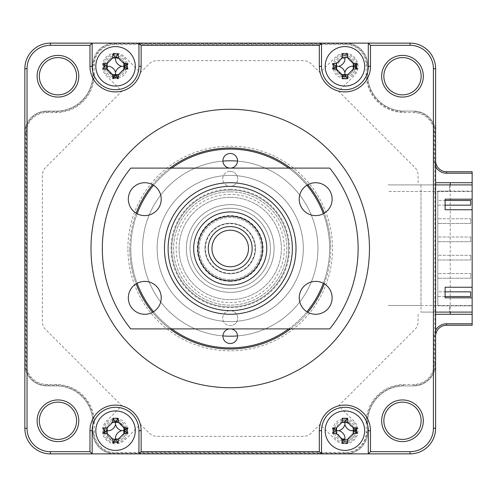 <?xml version="1.0" encoding="UTF-8"?>
<svg xmlns="http://www.w3.org/2000/svg" width="497" height="497" viewBox="0 0 497 497"><rect width="100%" height="100%" fill="white"/><g stroke="black" fill="none" stroke-linecap="round" stroke-linejoin="round"><path stroke-width="0.37" stroke-dasharray="2.48 1.86" d="M344.906 421.537A9.139 9.139 0 0 1 354.026 430.191A9.139 9.139 0 0 0 335.879 429.24A9.139 9.139 0 0 0 342.066 439.36A9.139 9.139 0 0 1 344.906 421.537M354.026 431.154A9.139 9.139 0 0 1 347.738 439.36A9.139 9.139 0 0 0 354.026 431.154M115.552 57.192A9.139 9.139 0 0 1 124.238 63.492A9.139 9.139 0 0 0 115.552 57.192A9.139 9.139 0 0 0 106.526 67.722A9.139 9.139 0 0 1 115.552 57.192M124.679 65.846A9.139 9.139 0 0 1 124.679 66.809A9.139 9.139 0 0 0 124.679 65.846M124.238 69.164A9.139 9.139 0 0 1 118.385 75.016A9.139 9.139 0 0 0 124.238 69.164M116.031 75.451A9.139 9.139 0 0 1 115.074 75.451A9.139 9.139 0 0 0 116.031 75.451M115.552 421.537A9.139 9.139 0 0 1 116.95 421.642A9.139 9.139 0 0 0 106.414 430.675A9.139 9.139 0 0 0 124.238 433.508A9.139 9.139 0 0 1 106.414 430.675A9.139 9.139 0 0 1 115.552 421.537M118.385 421.984A9.139 9.139 0 0 1 124.238 427.836A9.139 9.139 0 0 0 118.385 421.984M124.679 430.191A9.139 9.139 0 0 1 124.679 431.154A9.139 9.139 0 0 0 124.679 430.191M230.229 310.662A7.492 7.492 0 0 1 237.721 318.155A7.492 7.492 0 0 1 230.229 325.647A7.492 7.492 0 0 0 237.721 318.155A7.492 7.492 0 0 0 230.229 310.662A7.492 7.492 0 0 0 222.737 318.155A7.492 7.492 0 0 0 230.229 325.647A7.492 7.492 0 0 1 222.737 318.155A7.492 7.492 0 0 1 230.229 310.662M230.229 191.854A56.646 56.646 0 0 1 286.868 248.5A56.646 56.646 0 0 1 230.229 305.146A56.646 56.646 0 0 1 173.583 248.5A56.646 56.646 0 0 1 230.229 191.854A56.646 56.646 0 0 1 286.868 248.5A56.646 56.646 0 0 1 230.229 305.146A56.646 56.646 0 0 1 173.583 248.5A56.646 56.646 0 0 1 230.229 191.854M230.229 189.301A59.199 59.199 0 0 1 289.428 248.5A59.199 59.199 0 0 1 230.229 307.699A59.199 59.199 0 0 1 171.024 248.5A59.199 59.199 0 0 1 230.229 189.301M230.229 171.353A7.492 7.492 0 0 1 237.721 178.845A7.492 7.492 0 0 1 230.229 186.338A7.492 7.492 0 0 0 237.721 178.845A7.492 7.492 0 0 0 230.229 171.353A7.492 7.492 0 0 0 222.737 178.845A7.492 7.492 0 0 0 230.229 186.338A7.492 7.492 0 0 1 222.737 178.845A7.492 7.492 0 0 1 230.229 171.353M344.906 57.192A9.139 9.139 0 0 1 346.297 57.298A9.139 9.139 0 0 0 335.873 67.722A9.139 9.139 0 0 1 344.906 57.192M347.738 57.64A9.139 9.139 0 0 1 354.026 65.846A9.139 9.139 0 0 0 347.738 57.64M354.026 66.809A9.139 9.139 0 0 1 345.384 75.451A9.139 9.139 0 0 0 354.026 66.809M342.066 75.016A9.139 9.139 0 0 1 336.221 69.164A9.139 9.139 0 0 0 342.066 75.016M435.608 330.356A12.425 12.425 0 0 0 434.142 336.208L434.142 363.978A20.464 20.464 0 0 1 413.678 384.442L404.179 384.442A38.008 38.008 0 0 0 366.171 422.45L366.171 431.949A20.464 20.464 0 0 1 345.707 452.419L114.751 452.419A20.464 20.464 0 0 1 94.281 431.949L94.281 422.45A38.008 38.008 0 0 0 56.279 384.442L46.774 384.442A20.464 20.464 0 0 1 26.31 363.978L26.31 133.022A20.464 20.464 0 0 1 46.774 112.558L56.279 112.558A38.008 38.008 0 0 0 94.281 74.55L94.281 65.051A20.464 20.464 0 0 1 114.751 44.581L345.707 44.581A20.464 20.464 0 0 1 366.171 65.051L366.171 74.55A38.008 38.008 0 0 0 404.179 112.558L413.678 112.558A20.464 20.464 0 0 1 434.142 133.022L434.142 160.792A12.425 12.425 0 0 0 435.608 166.644M434.142 336.208L435.608 336.208L435.608 363.978A21.924 21.924 0 0 1 413.678 385.908L404.179 385.908A36.542 36.542 0 0 0 367.631 422.45L367.631 431.949A21.924 21.924 0 0 1 345.707 453.879L114.751 453.879A21.924 21.924 0 0 1 92.821 431.949L92.821 422.45A36.542 36.542 0 0 0 56.279 385.908L46.774 385.908A21.924 21.924 0 0 1 24.85 363.978L24.85 133.022A21.924 21.924 0 0 1 46.774 111.092L56.279 111.092A36.542 36.542 0 0 0 92.821 74.55L92.821 65.051A21.924 21.924 0 0 1 114.751 43.121L345.707 43.121A21.924 21.924 0 0 1 367.631 65.051L367.631 74.55A36.542 36.542 0 0 0 404.179 111.092L413.678 111.092A21.924 21.924 0 0 1 435.608 133.022L435.608 160.792A10.965 10.965 0 0 0 446.567 171.757L472.15 171.757L472.15 325.243L446.567 325.243A10.965 10.965 0 0 0 435.608 336.208L435.608 363.978A21.924 21.924 0 0 1 413.678 385.908L413.678 384.442M434.875 363.978L434.875 133.022A21.197 21.197 0 0 0 413.678 111.825L413.678 111.092A21.924 21.924 0 0 1 435.608 133.022L435.608 363.978L434.875 363.978A21.197 21.197 0 0 1 413.678 385.175L413.678 385.908L404.179 385.908A36.542 36.542 0 0 0 367.631 422.45L367.631 431.949A21.924 21.924 0 0 1 345.707 453.879L410.025 453.879A25.583 25.583 0 0 0 435.608 428.296L435.608 363.978A21.924 21.924 0 0 1 413.678 385.908A21.924 21.924 0 0 0 435.608 363.978A21.924 21.924 0 0 1 413.678 385.908L404.179 385.908A36.542 36.542 0 0 0 367.631 422.45L367.631 431.949A21.924 21.924 0 0 1 345.707 453.879A21.924 21.924 0 0 0 367.631 431.949L367.631 422.45A36.542 36.542 0 0 1 404.179 385.908L413.678 385.908A21.924 21.924 0 0 0 435.608 363.978L435.608 133.022A21.924 21.924 0 0 0 413.678 111.092L404.179 111.092A36.542 36.542 0 0 1 367.631 74.55L366.904 74.55A37.275 37.275 0 0 0 404.179 111.825L404.179 111.092A36.542 36.542 0 0 1 367.631 74.55L367.631 65.051L366.904 65.051A21.197 21.197 0 0 0 345.707 43.854L114.751 43.854A21.197 21.197 0 0 0 93.554 65.051L92.821 65.051L92.821 74.55A36.542 36.542 0 0 1 56.279 111.092L46.774 111.092A21.924 21.924 0 0 0 24.85 133.022L24.85 363.978A21.924 21.924 0 0 0 46.774 385.908L56.279 385.908A36.542 36.542 0 0 1 92.821 422.45L92.821 431.949A21.924 21.924 0 0 0 114.751 453.879L345.707 453.879A21.924 21.924 0 0 0 367.631 431.949L367.631 422.45A36.542 36.542 0 0 1 404.179 385.908L413.678 385.908L404.179 385.908A36.542 36.542 0 0 0 367.631 422.45L367.631 431.949A21.924 21.924 0 0 1 345.707 453.879L114.751 453.879A21.924 21.924 0 0 1 92.821 431.949L92.821 422.45A36.542 36.542 0 0 0 56.279 385.908L46.774 385.908A21.924 21.924 0 0 1 24.85 363.978L24.85 133.022A21.924 21.924 0 0 1 46.774 111.092L56.279 111.092A36.542 36.542 0 0 0 92.821 74.55L92.821 65.051A21.924 21.924 0 0 1 114.751 43.121L345.707 43.121A21.924 21.924 0 0 1 367.631 65.051L367.631 74.55A36.542 36.542 0 0 0 404.179 111.092L413.678 111.092A21.924 21.924 0 0 1 435.608 133.022L435.608 160.792L434.142 160.792M434.875 133.022L435.608 133.022L435.608 68.704A25.583 25.583 0 0 0 410.025 43.121L345.707 43.121A21.924 21.924 0 0 1 367.631 65.051A21.924 21.924 0 0 0 345.707 43.121A21.924 21.924 0 0 1 367.631 65.051L367.631 74.55A36.542 36.542 0 0 0 404.179 111.092L413.678 111.092A21.924 21.924 0 0 1 435.608 133.022A21.924 21.924 0 0 0 413.678 111.092L404.179 111.092L404.179 112.558M366.171 422.45L366.904 422.45A37.275 37.275 0 0 1 404.179 385.175L404.179 384.442M366.171 74.55L367.631 74.55A36.542 36.542 0 0 0 404.179 111.092L413.678 111.092L413.678 112.558M435.608 314.278L472.15 314.278M472.15 184.915L472.15 199.167L472.15 191.128L449.493 191.128L449.493 184.915L472.15 184.915L472.15 191.494L388.101 191.494L472.15 191.494L472.15 312.085L472.15 305.872L437.801 305.872L472.15 305.872L472.15 297.833L472.15 312.085L449.493 312.085L449.493 305.872L449.493 312.085L472.15 312.085L472.15 184.915L472.15 191.128L437.801 191.128L437.801 305.872L437.801 191.128L449.493 191.128L449.493 184.915L472.15 184.915L388.101 184.915L435.608 184.915L435.608 363.978L434.142 363.978M472.15 182.722L435.608 182.722M450.226 184.915L450.226 312.085M418.064 314.278L418.064 321.764A10.965 10.965 0 0 1 414.852 329.517L338.6 405.769L354.206 421.369A13.158 13.158 0 0 1 354.206 439.975A13.158 13.158 0 0 1 335.599 439.975L320 424.37L311.246 433.123A10.965 10.965 0 0 1 303.493 436.335L156.965 436.335A10.965 10.965 0 0 1 149.212 433.123L140.458 424.37L124.853 439.975A13.158 13.158 0 0 1 106.252 439.975A13.158 13.158 0 0 1 106.252 421.369L121.852 405.769L45.6 329.517A10.965 10.965 0 0 1 42.394 321.764L42.394 175.236A10.965 10.965 0 0 1 45.6 167.483L121.852 91.231L106.252 75.631A13.158 13.158 0 0 1 106.252 57.025A13.158 13.158 0 0 1 124.853 57.025L140.458 72.63L149.212 63.877A10.965 10.965 0 0 1 156.965 60.665L303.493 60.665A10.965 10.965 0 0 1 311.246 63.877L320 72.63L335.599 57.025A13.158 13.158 0 0 1 354.206 57.025A13.158 13.158 0 0 1 354.206 75.631L338.6 91.231L414.852 167.483A10.965 10.965 0 0 1 418.064 175.236L418.064 182.722M112.72 75.016A9.139 9.139 0 0 1 106.867 69.164A9.139 9.139 0 0 0 112.72 75.016M324.305 283.837A100.493 100.493 0 0 0 330.722 248.5A100.493 100.493 0 0 1 230.229 348.993A100.493 100.493 0 0 1 129.729 248.5A100.493 100.493 0 0 0 136.147 283.837M152.585 312.309A100.493 100.493 0 0 0 169.931 328.896M290.528 328.896A100.493 100.493 0 0 0 307.867 312.309M369.464 248.5A139.235 139.235 0 0 0 230.229 109.265A139.235 139.235 0 0 0 90.994 248.5A139.235 139.235 0 0 0 230.229 387.735A139.235 139.235 0 0 0 369.464 248.5M421.133 420.766A18.637 18.637 0 0 1 402.495 439.404A18.637 18.637 0 0 1 383.858 420.766A18.637 18.637 0 0 1 402.495 402.129A18.637 18.637 0 0 1 421.133 420.766M76.594 76.234A18.637 18.637 0 0 1 57.956 94.871A18.637 18.637 0 0 1 39.319 76.234A18.637 18.637 0 0 1 57.956 57.596A18.637 18.637 0 0 1 76.594 76.234M76.594 420.766A18.637 18.637 0 0 1 57.956 439.404A18.637 18.637 0 0 1 39.319 420.766A18.637 18.637 0 0 1 57.956 402.129A18.637 18.637 0 0 1 76.594 420.766M421.133 76.234A18.637 18.637 0 0 1 402.495 94.871A18.637 18.637 0 0 1 383.858 76.234A18.637 18.637 0 0 1 402.495 57.596A18.637 18.637 0 0 1 421.133 76.234M356.803 68.3A12.058 12.058 0 0 0 356.803 64.355M356.728 63.958A12.058 12.058 0 0 0 347.558 54.564M346.875 54.428A12.058 12.058 0 0 0 342.93 54.428M342.247 54.564A12.058 12.058 0 0 0 333.077 68.698M333.139 68.984A12.058 12.058 0 0 0 342.247 78.091M342.93 78.222A12.058 12.058 0 0 0 346.875 78.222M347.273 78.153A12.058 12.058 0 0 0 356.728 68.698M321.516 43.121L321.516 66.325A23.39 23.39 0 0 0 344.906 89.715A23.39 23.39 0 0 0 368.289 66.325L368.289 43.121M127.375 68.698A12.058 12.058 0 0 0 127.375 63.958M127.319 63.672A12.058 12.058 0 0 0 103.73 63.958M103.656 64.355A12.058 12.058 0 0 0 103.656 68.3M103.786 68.984A12.058 12.058 0 0 0 112.894 78.091M113.186 78.153A12.058 12.058 0 0 0 117.919 78.153M118.211 78.091A12.058 12.058 0 0 0 127.319 68.984M92.162 43.121L92.162 66.325A23.39 23.39 0 0 0 115.552 89.715A23.39 23.39 0 0 0 138.943 66.325L138.943 43.121M94.281 431.949L92.821 431.949L92.821 422.45A36.542 36.542 0 0 0 56.279 385.908A36.542 36.542 0 0 1 92.821 422.45A36.542 36.542 0 0 0 56.279 385.908L46.774 385.908A21.924 21.924 0 0 1 24.85 363.978A21.924 21.924 0 0 0 46.774 385.908A21.924 21.924 0 0 1 24.85 363.978L24.85 428.296A25.583 25.583 0 0 0 50.433 453.879L114.751 453.879A21.924 21.924 0 0 1 92.821 431.949A21.924 21.924 0 0 0 114.751 453.879A21.924 21.924 0 0 1 92.821 431.949L93.554 431.949A21.197 21.197 0 0 0 114.751 453.146L345.707 453.146A21.197 21.197 0 0 0 366.904 431.949L366.171 431.949M94.281 422.45L93.554 422.45A37.275 37.275 0 0 0 56.279 385.175L46.774 385.175A21.197 21.197 0 0 1 25.583 363.978L25.583 133.022L24.85 133.022A21.924 21.924 0 0 1 46.774 111.092A21.924 21.924 0 0 0 24.85 133.022A21.924 21.924 0 0 1 46.774 111.092L56.279 111.092A36.542 36.542 0 0 0 92.821 74.55A36.542 36.542 0 0 1 56.279 111.092A36.542 36.542 0 0 0 92.821 74.55L92.821 65.051A21.924 21.924 0 0 1 114.751 43.121A21.924 21.924 0 0 0 92.821 65.051A21.924 21.924 0 0 1 114.751 43.121A21.924 21.924 0 0 0 92.821 65.051L94.281 65.051M94.281 74.55L93.554 74.55A37.275 37.275 0 0 1 56.279 111.825L46.774 111.825A21.197 21.197 0 0 0 25.583 133.022M366.171 65.051L367.631 65.051A21.924 21.924 0 0 0 345.707 43.121L50.433 43.121A25.583 25.583 0 0 0 24.85 68.704L24.85 133.022L26.31 133.022M127.375 433.042A12.058 12.058 0 0 0 127.375 428.302M127.319 428.016A12.058 12.058 0 0 0 118.211 418.909M117.919 418.847A12.058 12.058 0 0 0 113.186 418.847M112.894 418.909A12.058 12.058 0 0 0 103.786 428.016M103.656 428.7A12.058 12.058 0 0 0 103.656 432.645M103.73 433.042A12.058 12.058 0 0 0 127.319 433.328M138.943 453.879L138.943 430.675A23.39 23.39 0 0 0 115.552 407.285A23.39 23.39 0 0 0 92.162 430.675L92.162 453.879M356.803 432.645A12.058 12.058 0 0 0 356.803 428.7M356.728 428.302A12.058 12.058 0 0 0 347.273 418.847M346.875 418.778A12.058 12.058 0 0 0 342.93 418.778M342.247 418.909A12.058 12.058 0 0 0 333.139 428.016M333.077 428.302A12.058 12.058 0 0 0 342.247 442.436M342.93 442.572A12.058 12.058 0 0 0 346.875 442.572M347.558 442.436A12.058 12.058 0 0 0 356.728 433.042M368.289 453.879L368.289 430.675A23.39 23.39 0 0 0 344.906 407.285A23.39 23.39 0 0 0 321.516 430.675L321.516 453.879M136.147 213.163A100.493 100.493 0 0 0 129.729 248.5A100.493 100.493 0 0 1 230.229 148.007A100.493 100.493 0 0 1 330.722 248.5A100.493 100.493 0 0 0 324.305 213.163M307.867 184.691A100.493 100.493 0 0 0 290.528 168.104M169.931 168.104A100.493 100.493 0 0 0 152.585 184.691M230.229 292.354A43.854 43.854 0 0 1 186.375 248.5A43.854 43.854 0 0 1 230.229 204.646A43.854 43.854 0 0 1 274.083 248.5A43.854 43.854 0 0 1 230.229 292.354A43.854 43.854 0 0 1 186.375 248.5A43.854 43.854 0 0 1 230.229 204.646A43.854 43.854 0 0 1 274.083 248.5A43.854 43.854 0 0 1 230.229 292.354A43.854 43.854 0 0 1 186.375 248.5A43.854 43.854 0 0 1 230.229 204.646A43.854 43.854 0 0 1 274.083 248.5A43.854 43.854 0 0 1 230.229 292.354A43.854 43.854 0 0 0 274.083 248.5A43.854 43.854 0 0 0 230.229 204.646A43.854 43.854 0 0 0 186.375 248.5A43.854 43.854 0 0 0 230.229 292.354M230.229 306.972A58.472 58.472 0 0 1 171.757 248.5A58.472 58.472 0 0 1 230.229 190.028A58.472 58.472 0 0 1 288.701 248.5A58.472 58.472 0 0 1 230.229 306.972A58.472 58.472 0 0 0 288.701 248.5A58.472 58.472 0 0 0 230.229 190.028A58.472 58.472 0 0 0 171.757 248.5A58.472 58.472 0 0 0 230.229 306.972A58.472 58.472 0 0 1 171.757 248.5A58.472 58.472 0 0 1 230.229 190.028A58.472 58.472 0 0 1 288.701 248.5A58.472 58.472 0 0 1 230.229 306.972A58.472 58.472 0 0 0 288.701 248.5A58.472 58.472 0 0 0 230.229 190.028A58.472 58.472 0 0 0 171.757 248.5A58.472 58.472 0 0 0 230.229 306.972M230.229 160.792A87.708 87.708 0 0 0 142.521 248.5A87.708 87.708 0 0 0 230.229 336.208A87.708 87.708 0 0 0 317.931 248.5A87.708 87.708 0 0 0 230.229 160.792M222.917 336.208A7.306 7.306 0 0 0 230.229 343.514A7.306 7.306 0 0 0 237.535 336.208A7.306 7.306 0 0 0 230.229 328.896A7.306 7.306 0 0 0 222.917 336.208M222.917 160.792A7.306 7.306 0 0 0 230.229 168.104A7.306 7.306 0 0 0 237.535 160.792A7.306 7.306 0 0 0 230.229 153.486A7.306 7.306 0 0 0 222.917 160.792M323.342 283.284A99.4 99.4 0 0 0 323.342 213.716M306.91 185.251A99.4 99.4 0 0 0 288.682 168.104M171.776 168.104A99.4 99.4 0 0 0 153.548 185.251M137.116 213.716A99.4 99.4 0 0 0 137.116 283.284M127.903 248.5A102.326 102.326 0 0 1 230.229 146.174A102.326 102.326 0 0 1 332.549 248.5A102.326 102.326 0 0 1 230.229 350.826A102.326 102.326 0 0 1 127.903 248.5M303.319 248.5A73.09 73.09 0 0 1 230.229 321.59A73.09 73.09 0 0 1 157.139 248.5A73.09 73.09 0 0 1 230.229 175.41A73.09 73.09 0 0 1 303.319 248.5A73.09 73.09 0 0 1 230.229 321.59A73.09 73.09 0 0 1 157.139 248.5A73.09 73.09 0 0 1 230.229 175.41A73.09 73.09 0 0 1 303.319 248.5M153.548 311.749A99.4 99.4 0 0 0 171.776 328.896M288.682 328.896A99.4 99.4 0 0 0 306.91 311.749M344.906 46.594A19.731 19.731 0 0 0 325.168 66.325A19.731 19.731 0 0 0 344.906 86.062A19.731 19.731 0 0 0 364.636 66.325A19.731 19.731 0 0 0 344.906 46.594M420.99 305.506L472.15 305.506L388.101 305.506L420.99 305.506L420.99 191.494M470.69 218.755L470.69 223.433L437.801 223.433L470.69 223.433L470.69 218.755L437.801 218.755L470.69 218.755M437.801 223.433L437.801 218.755L437.801 223.433M470.69 255.296L470.69 259.974L437.801 259.974L470.69 259.974L470.69 255.296L437.801 255.296L470.69 255.296M437.801 259.974L437.801 255.296L437.801 259.974M470.69 291.838L470.69 296.516L437.801 296.516L437.801 291.838L470.69 291.838M445.107 296.516L437.801 296.516L437.801 291.838L445.107 291.838M470.69 273.567L470.69 278.245L437.801 278.245L470.69 278.245L470.69 273.567L437.801 273.567L470.69 273.567M437.801 278.245L437.801 273.567L437.801 278.245M470.69 237.026L470.69 241.704L437.801 241.704L470.69 241.704L470.69 237.026L437.801 237.026L470.69 237.026M437.801 241.704L437.801 237.026L437.801 241.704M470.69 200.484L470.69 205.162L437.801 205.162L437.801 200.484L470.69 200.484M445.107 205.162L437.801 205.162L437.801 200.484L445.107 200.484M472.15 287.235L472.15 209.765L472.15 287.235L445.107 287.235L445.107 297.833L472.15 297.833M114.751 453.146L114.751 453.879L345.707 453.879L114.751 453.879L114.751 452.419M25.583 363.978L24.85 363.978L24.85 133.022L24.85 363.978L26.31 363.978M114.751 43.854L114.751 43.121L345.707 43.121L345.707 44.581M114.751 44.581L114.751 43.121L345.707 43.121L345.707 43.854M117.149 420.158A10.636 10.636 0 0 0 113.956 420.158M112.8 420.4A10.636 10.636 0 0 0 105.277 427.923M105.041 432.272A10.636 10.636 0 0 0 125.828 433.421A10.636 10.636 0 0 1 116.46 441.268C110.054 440.622 106.756 437.105 106.563 430.719M125.859 429.222L126.151 431.576A10.636 10.636 0 0 1 126.064 432.272A10.636 10.636 0 0 0 126.064 429.073M125.828 427.923A10.636 10.636 0 0 0 118.305 420.4M342.153 420.4A10.636 10.636 0 0 0 334.63 427.923M334.388 429.073A10.636 10.636 0 0 0 342.153 440.945M347.651 440.945A10.636 10.636 0 0 0 355.417 432.272M355.417 429.073A10.636 10.636 0 0 0 346.502 420.158M230.229 149.1A99.4 99.4 0 0 1 329.629 248.5A99.4 99.4 0 0 1 230.229 347.9A99.4 99.4 0 0 1 130.829 248.5A99.4 99.4 0 0 1 230.229 149.1M125.828 63.579A10.636 10.636 0 0 0 105.041 64.728M105.277 69.077A10.636 10.636 0 0 0 112.8 76.6M113.956 76.842A10.636 10.636 0 0 0 117.149 76.842M118.305 76.6A10.636 10.636 0 0 0 125.828 69.077M126.064 67.927A10.636 10.636 0 0 0 126.064 64.728M342.153 56.055A10.636 10.636 0 0 0 334.388 67.927M334.63 69.077A10.636 10.636 0 0 0 342.153 76.6M346.502 76.842A10.636 10.636 0 0 0 355.417 67.927M355.417 64.728A10.636 10.636 0 0 0 347.651 56.055M434.142 133.022L435.608 133.022L435.608 184.915M472.15 199.167L445.107 199.167L445.107 209.765L472.15 209.765M435.608 312.085L420.99 312.085L420.99 184.915M472.15 312.085L420.99 312.085M125.455 427.905L118.379 421.829M115.938 421.655L115.205 421.692M112.713 422.146L107.023 427.83M335.922 430.321L342.135 440.578M345.806 441.268A10.636 10.636 0 0 0 355.498 431.576M355.212 429.222L345.285 421.655M342.06 422.146L336.376 427.83M230.229 194.414A54.086 54.086 0 0 0 176.143 248.5A54.086 54.086 0 0 0 230.229 302.586A54.086 54.086 0 0 0 284.315 248.5A54.086 54.086 0 0 0 230.229 194.414M106.706 69.151L112.782 76.234M114.099 76.637L116.46 76.923A10.636 10.636 0 0 0 126.151 67.232L125.859 64.877M125.455 63.56L115.596 57.335C110.085 57.863 107.072 60.876 106.563 66.374M342.06 57.801L335.885 66.71M336.059 69.151L342.135 76.234M345.806 76.923A10.636 10.636 0 0 0 355.498 67.232M355.212 64.877L347.732 57.484M115.552 46.594A19.731 19.731 0 0 0 95.822 66.325A19.731 19.731 0 0 0 115.552 86.062A19.731 19.731 0 0 0 135.283 66.325A19.731 19.731 0 0 0 115.552 46.594M344.906 410.938A19.731 19.731 0 0 0 325.168 430.675A19.731 19.731 0 0 0 344.906 450.406A19.731 19.731 0 0 0 364.636 430.675A19.731 19.731 0 0 0 344.906 410.938M115.552 410.938A19.731 19.731 0 0 0 95.822 430.675A19.731 19.731 0 0 0 115.552 450.406A19.731 19.731 0 0 0 135.283 430.675A19.731 19.731 0 0 0 115.552 410.938M230.229 208.299A40.201 40.201 0 0 0 190.028 248.5A40.201 40.201 0 0 0 230.229 288.701A40.201 40.201 0 0 0 270.424 248.5A40.201 40.201 0 0 0 230.229 208.299A40.201 40.201 0 0 1 270.424 248.5A40.201 40.201 0 0 1 230.229 288.701A40.201 40.201 0 0 1 190.028 248.5A40.201 40.201 0 0 1 230.229 208.299M230.229 281.389A32.889 32.889 0 0 1 197.34 248.5A32.889 32.889 0 0 1 230.229 215.611A32.889 32.889 0 0 1 263.118 248.5A32.889 32.889 0 0 1 230.229 281.389M230.229 273.717A25.217 25.217 0 0 0 255.446 248.5A25.217 25.217 0 0 0 230.229 223.283A25.217 25.217 0 0 0 205.012 248.5A25.217 25.217 0 0 0 230.229 273.717A25.217 25.217 0 0 0 255.446 248.5A25.217 25.217 0 0 0 230.229 223.283A25.217 25.217 0 0 0 205.012 248.5A25.217 25.217 0 0 0 230.229 273.717M237.529 335.904A87.708 87.708 0 0 0 317.931 248.5A87.708 87.708 0 0 0 237.529 161.096A87.708 87.708 0 0 1 317.931 248.5A87.708 87.708 0 0 1 237.529 335.904M222.923 161.096A87.708 87.708 0 0 0 142.521 248.5A87.708 87.708 0 0 0 222.923 335.904A87.708 87.708 0 0 1 142.521 248.5A87.708 87.708 0 0 1 222.923 161.096M315.676 314.278A16.444 16.444 0 0 0 332.12 297.833A16.444 16.444 0 0 0 315.676 281.389A16.444 16.444 0 0 0 299.231 297.833A16.444 16.444 0 0 0 315.676 314.278M315.676 215.611A16.444 16.444 0 0 0 332.12 199.167A16.444 16.444 0 0 0 315.676 182.722A16.444 16.444 0 0 0 299.231 199.167A16.444 16.444 0 0 0 315.676 215.611M144.776 215.611A16.444 16.444 0 0 0 161.221 199.167A16.444 16.444 0 0 0 144.776 182.722A16.444 16.444 0 0 0 128.332 199.167A16.444 16.444 0 0 0 144.776 215.611M144.776 314.278A16.444 16.444 0 0 0 161.221 297.833A16.444 16.444 0 0 0 144.776 281.389A16.444 16.444 0 0 0 128.332 297.833A16.444 16.444 0 0 0 144.776 314.278M230.229 314.278A65.778 65.778 0 0 1 164.451 248.5A65.778 65.778 0 0 1 230.229 182.722A65.778 65.778 0 0 1 296.007 248.5A65.778 65.778 0 0 1 230.229 314.278M329.704 168.104A127.903 127.903 0 0 1 329.704 328.896L130.748 328.896A127.903 127.903 0 0 1 130.748 168.104L329.704 168.104M230.229 279.562A31.062 31.062 0 0 1 199.167 248.5A31.062 31.062 0 0 1 230.229 217.438A31.062 31.062 0 0 1 261.292 248.5A31.062 31.062 0 0 1 230.229 279.562A31.062 31.062 0 0 1 199.167 248.5A31.062 31.062 0 0 1 230.229 217.438A31.062 31.062 0 0 1 261.292 248.5A31.062 31.062 0 0 1 230.229 279.562M193.687 248.63A36.542 36.542 0 0 1 230.099 211.958A36.542 36.542 0 0 1 266.771 248.37A36.542 36.542 0 0 1 230.359 285.042A36.542 36.542 0 0 1 193.687 248.63M252.153 248.425A21.924 21.924 0 0 0 230.148 226.576A21.924 21.924 0 0 0 208.299 248.575A21.924 21.924 0 0 0 230.304 270.424A21.924 21.924 0 0 0 252.153 248.425M255.079 248.413A24.85 24.85 0 0 1 230.316 273.35A24.85 24.85 0 0 1 205.379 248.587A24.85 24.85 0 0 1 230.142 223.65A24.85 24.85 0 0 1 255.079 248.413M56.279 111.825L56.279 112.558M345.707 453.146L345.707 452.419M56.279 385.175L56.279 384.442M46.774 385.175L46.774 384.442M46.774 111.825L46.774 112.558M230.229 197.34A51.16 51.16 0 0 0 179.069 248.5A51.16 51.16 0 0 0 230.229 299.66A51.16 51.16 0 0 0 281.389 248.5A51.16 51.16 0 0 0 230.229 197.34A51.16 51.16 0 0 1 281.389 248.5A51.16 51.16 0 0 1 230.229 299.66A51.16 51.16 0 0 1 179.069 248.5A51.16 51.16 0 0 1 230.229 197.34"/><path stroke-width="0.75" d="M354.026 430.191A9.139 9.139 0 0 1 354.026 431.154A9.139 9.139 0 0 0 354.026 430.191M347.738 439.36A9.139 9.139 0 0 1 342.066 439.36A9.139 9.139 0 0 0 347.738 439.36M124.238 63.492A9.139 9.139 0 0 1 124.679 65.846A9.139 9.139 0 0 0 124.238 63.492M124.679 66.809A9.139 9.139 0 0 1 124.238 69.164A9.139 9.139 0 0 0 124.679 66.809M118.385 75.016A9.139 9.139 0 0 1 116.031 75.451A9.139 9.139 0 0 0 118.385 75.016M116.95 421.642A9.139 9.139 0 0 1 118.385 421.984A9.139 9.139 0 0 0 116.95 421.642M124.238 427.836A9.139 9.139 0 0 1 124.679 430.191A9.139 9.139 0 0 0 124.238 427.836M124.679 431.154A9.139 9.139 0 0 1 124.238 433.508A9.139 9.139 0 0 0 124.679 431.154M346.297 57.298A9.139 9.139 0 0 1 347.738 57.64A9.139 9.139 0 0 0 346.297 57.298M354.026 65.846A9.139 9.139 0 0 1 354.026 66.809A9.139 9.139 0 0 0 354.026 65.846M345.384 75.451A9.139 9.139 0 0 1 344.906 75.463A9.139 9.139 0 0 0 345.384 75.451M344.906 75.463A9.139 9.139 0 0 1 342.066 75.016A9.139 9.139 0 0 0 344.906 75.463M336.221 69.164A9.139 9.139 0 0 1 335.873 67.722A9.139 9.139 0 0 0 336.221 69.164M446.567 325.243L446.567 323.783L472.15 323.783L472.15 325.243L446.567 325.243A10.965 10.965 0 0 0 435.608 336.208M446.567 323.783A12.425 12.425 0 0 0 435.608 330.356M435.608 160.792A10.965 10.965 0 0 0 446.567 171.757L472.15 171.757L472.15 173.217L446.567 173.217A12.425 12.425 0 0 1 435.608 166.644M472.15 323.783L472.15 314.278L435.608 314.278M472.15 314.278L472.15 312.085L435.608 312.085M435.608 184.915L472.15 184.915L472.15 173.217M450.226 182.722L450.226 184.915M450.226 312.085L450.226 314.278M435.608 182.722L472.15 182.722M115.074 75.451A9.139 9.139 0 0 1 112.72 75.016A9.139 9.139 0 0 0 115.074 75.451M106.867 69.164A9.139 9.139 0 0 1 106.526 67.722A9.139 9.139 0 0 0 106.867 69.164M136.147 283.837A100.493 100.493 0 0 0 152.585 312.309M169.931 328.896A100.493 100.493 0 0 0 290.528 328.896M307.867 312.309A100.493 100.493 0 0 0 324.305 283.837M369.464 248.5A139.235 139.235 0 0 0 230.229 109.265A139.235 139.235 0 0 0 90.994 248.5A139.235 139.235 0 0 0 230.229 387.735A139.235 139.235 0 0 0 369.464 248.5M381.665 420.766A20.831 20.831 0 0 0 402.495 441.597A20.831 20.831 0 0 0 423.326 420.766A20.831 20.831 0 0 0 402.495 399.936A20.831 20.831 0 0 0 381.665 420.766M383.858 420.766A18.637 18.637 0 0 0 402.495 439.404A18.637 18.637 0 0 0 421.133 420.766A18.637 18.637 0 0 0 402.495 402.129A18.637 18.637 0 0 0 383.858 420.766M39.319 76.234A18.637 18.637 0 0 0 57.956 94.871A18.637 18.637 0 0 0 76.594 76.234A18.637 18.637 0 0 0 57.956 57.596A18.637 18.637 0 0 0 39.319 76.234M37.126 76.234A20.831 20.831 0 0 0 57.956 97.064A20.831 20.831 0 0 0 78.787 76.234A20.831 20.831 0 0 0 57.956 55.403A20.831 20.831 0 0 0 37.126 76.234M39.319 420.766A18.637 18.637 0 0 0 57.956 439.404A18.637 18.637 0 0 0 76.594 420.766A18.637 18.637 0 0 0 57.956 402.129A18.637 18.637 0 0 0 39.319 420.766M37.126 420.766A20.831 20.831 0 0 0 57.956 441.597A20.831 20.831 0 0 0 78.787 420.766A20.831 20.831 0 0 0 57.956 399.936A20.831 20.831 0 0 0 37.126 420.766M383.858 76.234A18.637 18.637 0 0 0 402.495 94.871A18.637 18.637 0 0 0 421.133 76.234A18.637 18.637 0 0 0 402.495 57.596A18.637 18.637 0 0 0 383.858 76.234M381.665 76.234A20.831 20.831 0 0 0 402.495 97.064A20.831 20.831 0 0 0 423.326 76.234A20.831 20.831 0 0 0 402.495 55.403A20.831 20.831 0 0 0 381.665 76.234M356.803 64.355A12.058 12.058 0 0 0 356.728 63.958M347.558 54.564A12.058 12.058 0 0 0 346.875 54.428M342.93 54.428A12.058 12.058 0 0 0 342.247 54.564M342.247 78.091A12.058 12.058 0 0 0 342.93 78.222M346.875 78.222A12.058 12.058 0 0 0 347.273 78.153M356.728 68.698A12.058 12.058 0 0 0 356.803 68.3M368.289 43.121L321.516 43.121L319.322 45.314L319.322 66.325A25.583 25.583 0 0 0 344.906 91.908A25.583 25.583 0 0 0 370.482 66.325L370.482 45.314L368.289 43.121L410.025 43.121A25.583 25.583 0 0 1 435.608 68.704L435.608 428.296A25.583 25.583 0 0 1 410.025 453.879L138.943 453.879L138.943 430.675A23.39 23.39 0 0 0 115.552 407.285A23.39 23.39 0 0 0 92.162 430.675L92.162 453.879L138.943 453.879L141.136 451.686L141.136 430.675A25.583 25.583 0 0 0 115.552 405.092A25.583 25.583 0 0 0 89.969 430.675L89.969 451.686L92.162 453.879L50.433 453.879A25.583 25.583 0 0 1 24.85 428.296L24.85 68.704A25.583 25.583 0 0 1 50.433 43.121L321.516 43.121L321.516 66.325A23.39 23.39 0 0 0 344.906 89.715A23.39 23.39 0 0 0 368.289 66.325L368.289 43.121M103.73 63.958A12.058 12.058 0 0 0 103.656 64.355M103.656 68.3A12.058 12.058 0 0 0 103.786 68.984M89.969 451.686L50.433 451.686A23.39 23.39 0 0 1 27.043 428.296L27.043 68.704A23.39 23.39 0 0 1 50.433 45.314L89.969 45.314L92.162 43.121L92.162 66.325A23.39 23.39 0 0 0 115.552 89.715A23.39 23.39 0 0 0 138.943 66.325L138.943 43.121L141.136 45.314L319.322 45.314M103.786 428.016A12.058 12.058 0 0 0 103.656 428.7M103.656 432.645A12.058 12.058 0 0 0 103.73 433.042M356.803 428.7A12.058 12.058 0 0 0 356.728 428.302M347.273 418.847A12.058 12.058 0 0 0 346.875 418.778M342.93 418.778A12.058 12.058 0 0 0 342.247 418.909M342.247 442.436A12.058 12.058 0 0 0 342.93 442.572M346.875 442.572A12.058 12.058 0 0 0 347.558 442.436M356.728 433.042A12.058 12.058 0 0 0 356.803 432.645M370.482 45.314L410.025 45.314A23.39 23.39 0 0 1 433.415 68.704L433.415 428.296A23.39 23.39 0 0 1 410.025 451.686L370.482 451.686L368.289 453.879L368.289 430.675A23.39 23.39 0 0 0 344.906 407.285A23.39 23.39 0 0 0 321.516 430.675L321.516 453.879L319.322 451.686L141.136 451.686M370.482 451.686L370.482 430.675A25.583 25.583 0 0 0 344.906 405.092A25.583 25.583 0 0 0 319.322 430.675L319.322 451.686M89.969 45.314L89.969 66.325A25.583 25.583 0 0 0 115.552 91.908A25.583 25.583 0 0 0 141.136 66.325L141.136 45.314M324.305 213.163A100.493 100.493 0 0 0 307.867 184.691M290.528 168.104A100.493 100.493 0 0 0 169.931 168.104M152.585 184.691A100.493 100.493 0 0 0 136.147 213.163M222.917 336.208A7.306 7.306 0 0 0 230.229 343.514A7.306 7.306 0 0 0 237.535 336.208A7.306 7.306 0 0 0 230.229 328.896A7.306 7.306 0 0 0 222.917 336.208M222.917 160.792A7.306 7.306 0 0 0 230.229 168.104A7.306 7.306 0 0 0 237.535 160.792A7.306 7.306 0 0 0 230.229 153.486A7.306 7.306 0 0 0 222.917 160.792M323.342 213.716A99.4 99.4 0 0 0 306.91 185.251M288.682 168.104A99.4 99.4 0 0 0 171.776 168.104M153.548 185.251A99.4 99.4 0 0 0 137.116 213.716M137.116 283.284A99.4 99.4 0 0 0 153.548 311.749M171.776 328.896A99.4 99.4 0 0 0 288.682 328.896M306.91 311.749A99.4 99.4 0 0 0 323.342 283.284M344.906 86.062A19.731 19.731 0 0 0 364.636 66.325A19.731 19.731 0 0 0 344.906 46.594A19.731 19.731 0 0 0 325.168 66.325A19.731 19.731 0 0 0 344.906 86.062M356.231 66.325L357.3 68.94A49.93 13.761 180 0 1 353.237 69.176L347.757 74.662A49.93 13.761 90 0 1 347.515 78.725L342.29 78.725A49.93 13.761 -90 0 1 342.054 74.662L336.568 69.176A49.93 13.761 180 0 1 332.505 68.94L333.574 66.325L332.505 63.715A49.93 13.761 0 0 1 336.568 63.479L342.054 57.994A49.93 13.761 -90 0 1 342.29 53.931L347.515 53.931A49.93 13.761 90 0 1 347.757 57.994L353.237 63.479A49.93 13.761 0 0 1 357.3 63.715L356.231 66.325M347.515 78.725L344.906 74.662L342.054 74.662M357.3 63.715L353.237 66.325L353.237 63.479M353.529 66.325L357.3 68.94M342.054 57.994L344.906 57.994L344.906 60.187A8.617 8.617 0 0 1 338.761 66.325A8.617 8.617 0 0 1 344.906 72.469A8.617 8.617 0 0 1 351.044 66.325L353.237 66.325L353.237 69.176M344.906 72.469L344.906 74.662L347.757 74.662M338.761 66.325L336.568 66.325L336.568 69.176M332.505 63.715L336.276 66.325L332.505 68.94M336.276 66.325L336.568 63.479M445.107 291.838L470.69 291.838L470.69 296.516L445.107 296.516M445.107 200.484L470.69 200.484L470.69 205.162L445.107 205.162M472.15 297.833L472.15 287.235L445.107 287.235L445.107 297.833L472.15 297.833L472.15 312.085M472.15 209.765L472.15 199.167L445.107 199.167L445.107 209.765L472.15 209.765L472.15 287.235M113.956 420.158A10.636 10.636 0 0 0 112.8 420.4M105.277 427.923A10.636 10.636 0 0 0 105.041 432.272M125.828 433.421A10.636 10.636 0 0 0 126.064 432.272A10.636 10.636 0 0 1 125.828 433.421M126.064 429.073A10.636 10.636 0 0 0 125.828 427.923M118.305 420.4A10.636 10.636 0 0 0 117.149 420.158M346.502 420.158A10.636 10.636 0 0 0 342.153 420.4M334.63 427.923A10.636 10.636 0 0 0 334.388 429.073M342.153 440.945A10.636 10.636 0 0 0 347.651 440.945M355.417 432.272A10.636 10.636 0 0 0 355.417 429.073M105.041 64.728A10.636 10.636 0 0 0 105.277 69.077M112.8 76.6A10.636 10.636 0 0 0 113.956 76.842M117.149 76.842A10.636 10.636 0 0 0 118.305 76.6M125.828 69.077A10.636 10.636 0 0 0 126.064 67.927M126.064 64.728A10.636 10.636 0 0 0 125.828 63.579M347.651 56.055A10.636 10.636 0 0 0 342.153 56.055M334.388 67.927A10.636 10.636 0 0 0 334.63 69.077M342.153 76.6A10.636 10.636 0 0 0 346.502 76.842M355.417 67.927A10.636 10.636 0 0 0 355.417 64.728M472.15 184.915L472.15 199.167M107.023 427.83L106.532 431.054M125.859 429.222L125.455 427.905M118.379 421.829L115.938 421.655M115.205 421.692L112.713 422.146M342.135 440.578L345.806 441.268M355.498 431.576L355.212 429.222M345.285 421.655L342.06 422.146M336.376 427.83L335.922 430.321M106.569 65.977L106.706 69.151M112.782 76.234L114.099 76.637M125.859 64.877L125.455 63.56M335.885 66.71L336.059 69.151M342.135 76.234L345.806 76.923M355.498 67.232L355.212 64.877M347.732 57.484L342.06 57.801M115.552 86.062A19.731 19.731 0 0 0 135.283 66.325A19.731 19.731 0 0 0 115.552 46.594A19.731 19.731 0 0 0 95.822 66.325A19.731 19.731 0 0 0 115.552 86.062M126.884 66.325L127.946 68.94A49.93 13.761 180 0 1 123.883 69.176L118.404 74.662A49.93 13.761 90 0 1 118.168 78.725L115.552 77.656L112.937 78.725A49.93 13.761 -90 0 1 112.701 74.662L107.222 69.176A49.93 13.761 180 0 1 103.159 68.94L104.221 66.325L103.159 63.715A49.93 13.761 0 0 1 107.222 63.479L112.701 57.994A49.93 13.761 -90 0 1 112.937 53.931L118.168 53.931A49.93 13.761 90 0 1 118.404 57.994L123.883 63.479A49.93 13.761 0 0 1 127.946 63.715L126.884 66.325M118.168 78.725L115.552 74.954L112.937 78.725M127.946 68.94L124.175 66.325L127.946 63.715M103.159 63.715L106.93 66.325L109.415 66.325A8.617 8.617 0 0 1 115.552 72.469L115.552 74.662L112.701 74.662M107.222 63.479L107.222 69.176M115.552 72.469A8.617 8.617 0 0 1 121.69 66.325L123.883 66.325L123.883 69.176M115.552 74.662L118.404 74.662M121.69 66.325A8.617 8.617 0 0 1 115.552 60.187L115.552 57.994L112.701 57.994M123.883 66.325L123.883 63.479M118.168 53.931L115.552 57.702L112.937 53.931M115.552 57.702L118.404 57.994M344.906 450.406A19.731 19.731 0 0 0 364.636 430.675A19.731 19.731 0 0 0 344.906 410.938A19.731 19.731 0 0 0 325.168 430.675A19.731 19.731 0 0 0 344.906 450.406M356.231 430.675L357.3 433.285A49.93 13.761 180 0 1 353.237 433.521L347.757 439.006A49.93 13.761 90 0 1 347.515 443.069L342.29 443.069A49.93 13.761 -90 0 1 342.054 439.006L336.568 433.521A49.93 13.761 180 0 1 332.505 433.285L333.574 430.675L332.505 428.06A49.93 13.761 0 0 1 336.568 427.824L342.054 422.338A49.93 13.761 -90 0 1 342.29 418.275L347.515 418.275A49.93 13.761 90 0 1 347.757 422.338L353.237 427.824A49.93 13.761 0 0 1 357.3 428.06L356.231 430.675M347.515 418.275L344.906 422.046L344.906 424.531A8.617 8.617 0 0 0 351.044 430.675L353.529 430.675L357.3 433.285M353.237 427.824L353.237 433.521M353.529 430.675L357.3 428.06M332.505 428.06L336.276 430.675L332.505 433.285M344.906 424.531A8.617 8.617 0 0 1 338.761 430.675L336.568 430.675L336.568 427.824M347.757 422.338L342.054 422.338M338.761 430.675A8.617 8.617 0 0 1 344.906 436.813L344.906 439.006L342.054 439.006M336.276 430.675L336.568 433.521M115.552 450.406A19.731 19.731 0 0 0 135.283 430.675A19.731 19.731 0 0 0 115.552 410.938A19.731 19.731 0 0 0 95.822 430.675A19.731 19.731 0 0 0 115.552 450.406M126.884 430.675L127.946 433.285A49.93 13.761 180 0 1 123.883 433.521L118.404 439.006A49.93 13.761 90 0 1 118.168 443.069L115.552 442.001L112.937 443.069A49.93 13.761 -90 0 1 112.701 439.006L107.222 433.521A49.93 13.761 180 0 1 103.159 433.285L104.221 430.675L103.159 428.06A49.93 13.761 0 0 1 107.222 427.824L112.701 422.338A49.93 13.761 -90 0 1 112.937 418.275L118.168 418.275A49.93 13.761 90 0 1 118.404 422.338L123.883 427.824A49.93 13.761 0 0 1 127.946 428.06L126.884 430.675M118.168 443.069L115.552 439.298L112.937 443.069M127.946 433.285L124.175 430.675L127.946 428.06M115.552 439.298L112.701 439.006M118.404 439.006L115.552 439.006L115.552 436.813A8.617 8.617 0 0 1 121.69 430.675L123.883 430.675L123.883 433.521M121.69 430.675A8.617 8.617 0 0 1 115.552 424.531L115.552 422.338L118.404 422.338M123.883 430.675L123.883 427.824M115.552 424.531A8.617 8.617 0 0 1 109.415 430.675L107.222 430.675L107.222 427.824M115.552 422.338L112.701 422.338M103.159 433.285L107.222 430.675L107.222 433.521M118.168 418.275L115.552 422.046L112.937 418.275M230.229 336.208A87.708 87.708 0 0 0 237.529 335.904A87.708 87.708 0 0 1 222.923 335.904A87.708 87.708 0 0 0 230.229 336.208M237.529 161.096A87.708 87.708 0 0 0 222.923 161.096A87.708 87.708 0 0 1 237.529 161.096M315.676 314.278A16.444 16.444 0 0 0 332.12 297.833A16.444 16.444 0 0 0 315.676 281.389A16.444 16.444 0 0 0 299.231 297.833A16.444 16.444 0 0 0 315.676 314.278M315.676 215.611A16.444 16.444 0 0 0 332.12 199.167A16.444 16.444 0 0 0 315.676 182.722A16.444 16.444 0 0 0 299.231 199.167A16.444 16.444 0 0 0 315.676 215.611M144.776 215.611A16.444 16.444 0 0 0 161.221 199.167A16.444 16.444 0 0 0 144.776 182.722A16.444 16.444 0 0 0 128.332 199.167A16.444 16.444 0 0 0 144.776 215.611M144.776 314.278A16.444 16.444 0 0 0 161.221 297.833A16.444 16.444 0 0 0 144.776 281.389A16.444 16.444 0 0 0 128.332 297.833A16.444 16.444 0 0 0 144.776 314.278M230.229 314.278A65.778 65.778 0 0 1 164.451 248.5A65.778 65.778 0 0 1 230.229 182.722A65.778 65.778 0 0 1 296.007 248.5A65.778 65.778 0 0 1 230.229 314.278M230.229 186.375A62.125 62.125 0 0 0 168.104 248.5A62.125 62.125 0 0 0 230.229 310.625A62.125 62.125 0 0 0 292.354 248.5A62.125 62.125 0 0 0 230.229 186.375M329.704 168.104A127.903 127.903 0 0 1 329.704 328.896L130.748 328.896A127.903 127.903 0 0 1 130.748 168.104L329.704 168.104M262.553 248.388A32.324 32.324 0 0 0 230.117 216.176A32.324 32.324 0 0 0 197.905 248.612A32.324 32.324 0 0 0 230.341 280.824A32.324 32.324 0 0 0 262.553 248.388M193.687 248.63A36.542 36.542 0 0 1 230.099 211.958A36.542 36.542 0 0 1 266.771 248.37A36.542 36.542 0 0 1 230.359 285.042A36.542 36.542 0 0 1 193.687 248.63M208.299 248.575A21.924 21.924 0 0 1 230.148 226.576A21.924 21.924 0 0 1 252.153 248.425A21.924 21.924 0 0 1 230.304 270.424A21.924 21.924 0 0 1 208.299 248.575M248.5 248.438A18.271 18.271 0 0 0 230.161 230.229A18.271 18.271 0 0 0 211.958 248.562A18.271 18.271 0 0 0 230.291 266.771A18.271 18.271 0 0 0 248.5 248.438M446.567 171.757L446.567 173.217M370.482 66.325L368.289 66.325M319.322 66.325L321.516 66.325M410.025 43.121L410.025 45.314M435.608 68.704L433.415 68.704M435.608 428.296L433.415 428.296M410.025 453.879L410.025 451.686M370.482 430.675L368.289 430.675M319.322 430.675L321.516 430.675M141.136 430.675L138.943 430.675M89.969 430.675L92.162 430.675M50.433 451.686L50.433 453.879M27.043 428.296L24.85 428.296M27.043 68.704L24.85 68.704M50.433 45.314L50.433 43.121M89.969 66.325L92.162 66.325M141.136 66.325L138.943 66.325"/></g></svg>
